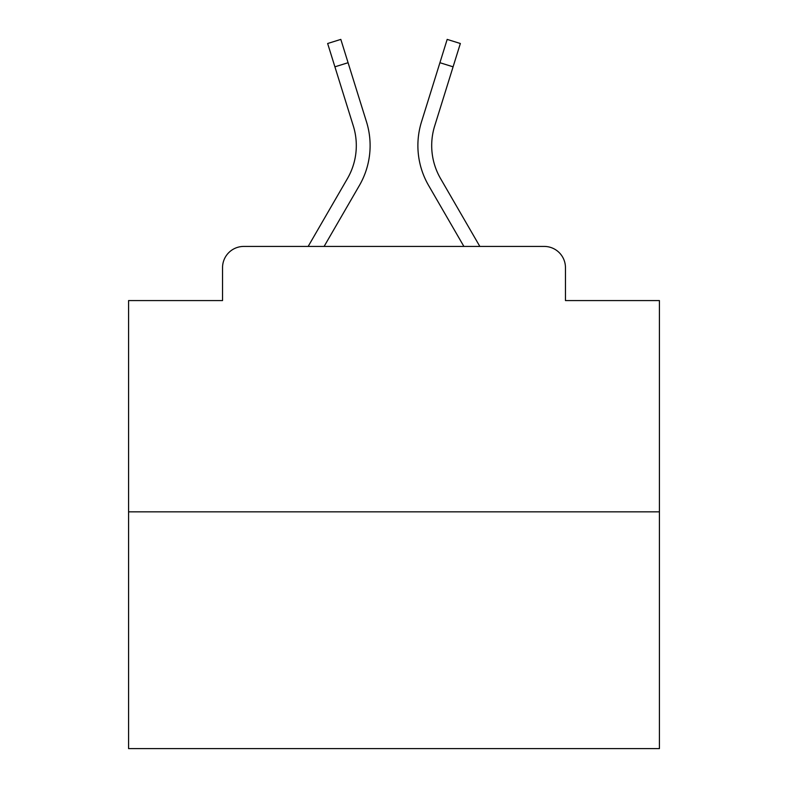 <?xml version="1.0" encoding="UTF-8"?>
<svg xmlns="http://www.w3.org/2000/svg" width="788" height="788" viewBox="0 0 788 788"><rect width="100%" height="100%" fill="white"/><g stroke="black" fill="none" stroke-linecap="round" stroke-linejoin="round"><path stroke-width="1.18" d="M222.541 267.664L222.541 300.573L222.541 267.664A21.237 21.237 0 0 1 243.778 246.427L308.157 246.427L347.449 178.551A65.828 65.828 0 0 0 353.329 126.001L327.641 43.507L340.82 39.4L366.509 121.894A79.627 79.627 0 0 1 359.397 185.466L324.104 246.427L463.896 246.427L428.603 185.466A79.627 79.627 0 0 1 421.491 121.894L447.18 39.4L460.359 43.507L453.09 66.822L439.921 62.715M659.418 511.845L128.582 511.845L128.582 748.6L659.418 748.6L659.418 300.573L565.459 300.573L565.459 267.664A21.237 21.237 0 0 0 544.222 246.427L243.778 246.427M128.582 511.845L128.582 300.573L222.541 300.573M453.09 66.822L434.671 126.001A65.828 65.828 0 0 0 440.551 178.551A65.828 65.828 0 0 1 434.671 126.001A65.828 65.828 0 0 0 440.551 178.551L479.843 246.427L544.222 246.427M565.459 300.573L565.459 267.664M348.079 62.715L366.509 121.894L348.079 62.715L366.509 121.894L348.079 62.715L366.509 121.894L348.079 62.715L366.509 121.894L348.079 62.715L366.509 121.894L348.079 62.715L366.509 121.894L348.079 62.715L366.509 121.894L348.079 62.715L366.509 121.894L348.079 62.715L366.509 121.894L348.079 62.715L366.509 121.894L348.079 62.715L366.509 121.894L348.079 62.715L366.509 121.894L348.079 62.715L366.509 121.894L348.079 62.715L366.509 121.894L348.079 62.715L334.91 66.822M347.449 178.551A65.828 65.828 0 0 0 353.329 126.001A65.828 65.828 0 0 1 347.449 178.551A65.828 65.828 0 0 0 353.329 126.001A65.828 65.828 0 0 1 347.449 178.551A65.828 65.828 0 0 0 353.329 126.001A65.828 65.828 0 0 1 347.449 178.551A65.828 65.828 0 0 0 353.329 126.001"/></g></svg>
